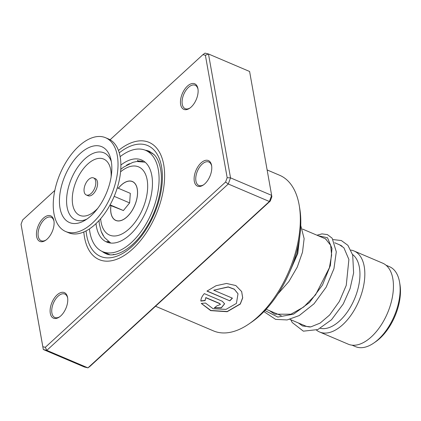 <?xml version="1.0" encoding="UTF-8"?>
<svg xmlns="http://www.w3.org/2000/svg" width="421" height="421" viewBox="0 0 421 421"><rect width="100%" height="100%" fill="white"/><g stroke="black" fill="none" stroke-linecap="round" stroke-linejoin="round"><path stroke-width="0.63" d="M386.031 265.219L389.525 266.704A43.437 23.655 113 0 1 399.587 282.296L399.95 284.459A41.005 22.334 113 0 1 398.508 305.746A41.005 22.334 113 0 1 375.537 341.841L373.727 343.083A43.437 23.655 113 0 1 355.519 346.641L352.024 345.157M399.587 282.296A43.437 23.655 113 0 1 398.061 304.846A43.437 23.655 113 0 1 373.727 343.083M310.198 326.98A44.016 23.971 113 0 1 305.325 325.917L289.89 319.355M352.545 254.489A40.542 22.081 113 0 1 358.013 288.653A40.542 22.081 113 0 1 320.355 328.327M350.919 250.1A44.016 23.971 113 0 1 354.087 251A44.016 23.971 113 0 1 362.734 289.648A44.016 23.971 113 0 1 319.623 332.001A44.016 23.971 113 0 1 316.476 330.111M354.087 251L382.689 263.167A44.016 23.971 113 0 1 391.341 301.815A44.016 23.971 113 0 1 348.23 344.173L319.623 332.001M334.674 242.743L339.784 244.917A44.016 23.971 113 0 1 342.068 246.169M85.147 184.787A9.267 5.047 -67 0 0 86.294 194.976A9.267 5.047 -67 0 0 94.699 188.108A9.267 5.047 -67 0 0 93.551 177.92A9.267 5.047 -67 0 0 85.147 184.787M86.294 194.976L88.084 195.733A9.267 5.047 -67 0 0 96.483 188.871A9.267 5.047 -67 0 0 95.341 178.683L93.551 177.92M65.681 231.518L68.544 232.734A50.962 27.76 -67 0 0 114.749 194.981A50.962 27.76 -67 0 0 108.444 138.941L105.582 137.725A50.962 27.76 -67 0 0 59.377 175.483A50.962 27.76 -67 0 0 65.681 231.518A50.962 27.76 -67 0 0 111.891 193.76A50.962 27.76 -67 0 0 105.582 137.725M106.866 192.013A41.211 22.445 -67 0 0 110.828 159.117A41.211 22.445 -67 0 0 90.162 147.018A41.211 22.445 -67 0 0 64.402 177.23A41.211 22.445 -67 0 0 62.092 214.884A41.211 22.445 -67 0 0 84.732 220.462A41.211 22.445 -67 0 0 106.866 192.013M109.892 205.216L123.411 210.547L110.081 204.874M123.411 210.547L129.626 202.911L114.186 196.344M129.626 202.911L130.321 193.36L117.291 187.813M118.369 188.276A21.082 11.483 113 0 1 131.973 181.44A21.082 11.483 113 0 1 136.425 186.14A21.082 11.483 113 0 1 134.678 205.49A21.082 11.483 113 0 1 121.953 220.162A21.082 11.483 113 0 1 116.254 220.541A21.082 11.483 113 0 1 110.965 205.68M115.586 254.316L113.296 254.679M108.492 242.654L106.923 241.48L107.971 241.77M103.198 235.671L101.482 232.245M99.072 221.367L98.851 220.704M126.484 165.216L129.442 163.658M138.435 161.338L137.651 160.875L141.935 161.159L142.83 161.617M152.186 153.27L154.496 155.023M95.993 223.598A44.594 24.286 -67 0 0 106.655 242.028A44.594 24.286 -67 0 0 150.334 199.117A44.594 24.286 -67 0 0 141.567 159.959A44.594 24.286 -67 0 0 120.901 165.058M89.426 228.887A55.019 29.965 -67 0 0 102.571 251.621A55.019 29.965 -67 0 0 156.459 198.675A55.019 29.965 -67 0 0 145.65 150.365A55.019 29.965 -67 0 0 120.153 156.659M194.307 181.283A13.898 7.573 113 0 1 201.085 162.89A13.898 7.573 113 0 1 211.589 165.437A13.898 7.573 113 0 1 211.61 165.558A13.898 7.573 113 0 1 203.332 185.008A13.898 7.573 113 0 1 194.307 181.283M211.684 166.095A12.741 6.941 -67 0 0 208.832 162.017A12.741 6.941 -67 0 0 199.538 167.19A12.741 6.941 -67 0 0 195.923 181.004A12.741 6.941 -67 0 0 198.854 185.466A12.741 6.941 -67 0 0 203.775 184.693M50.299 313.324A13.898 7.573 113 0 1 57.072 294.932A13.898 7.573 113 0 1 67.576 297.479A13.898 7.573 113 0 1 67.597 297.6A13.898 7.573 113 0 1 59.324 317.05A13.898 7.573 113 0 1 50.299 313.324M67.676 298.136A12.741 6.941 -67 0 0 64.818 294.058A12.741 6.941 -67 0 0 55.525 299.231A12.741 6.941 -67 0 0 51.909 313.04A12.741 6.941 -67 0 0 54.841 317.502A12.741 6.941 -67 0 0 59.761 316.734M36.632 236.549A13.898 7.573 113 0 1 43.41 218.157A13.898 7.573 113 0 1 53.914 220.704A13.898 7.573 113 0 1 53.935 220.825A13.898 7.573 113 0 1 45.663 240.275A13.898 7.573 113 0 1 36.632 236.549M54.014 221.362A12.741 6.941 -67 0 0 51.157 217.283A12.741 6.941 -67 0 0 41.863 222.456A12.741 6.941 -67 0 0 38.248 236.27A12.741 6.941 -67 0 0 41.179 240.728A12.741 6.941 -67 0 0 46.099 239.959M180.646 104.508A13.898 7.573 113 0 1 187.424 86.116A13.898 7.573 113 0 1 197.928 88.663A13.898 7.573 113 0 1 197.949 88.784A13.898 7.573 113 0 1 189.671 108.239A13.898 7.573 113 0 1 180.646 104.508M198.023 89.32A12.741 6.941 -67 0 0 195.165 85.242A12.741 6.941 -67 0 0 185.877 90.42A12.741 6.941 -67 0 0 182.261 104.229A12.741 6.941 -67 0 0 185.193 108.692A12.741 6.941 -67 0 0 190.113 107.918M299.263 205.632L299.778 208.727A81.079 44.158 113 0 1 251.505 322.197L248.922 323.965A84.553 46.052 -67 0 0 299.263 205.632A84.553 46.052 -67 0 0 299.136 204.895A84.553 46.052 -67 0 0 279.676 175.289L267.125 169.947M155.538 306.251L213.473 330.895A84.553 46.052 -67 0 0 248.922 323.965M84.51 237.302A63.708 34.696 113 0 1 83.821 231.955A63.708 34.696 113 0 0 84.51 237.302A63.708 34.696 113 0 0 99.172 259.615A63.708 34.696 113 0 1 84.51 237.302M118.48 150.492A63.708 34.696 113 0 1 149.05 142.372A63.708 34.696 113 0 1 163.716 164.679A63.708 34.696 113 0 1 145.634 233.734A63.708 34.696 113 0 1 99.172 259.615A63.708 34.696 113 0 0 145.634 233.734A63.708 34.696 113 0 0 163.716 164.679A63.708 34.696 113 0 0 149.05 142.372A63.708 34.696 113 0 0 118.48 150.492M206.969 291.111L229.834 300.841A84.553 46.052 -67 0 0 232.424 298.168L213.705 290.206L228.224 287.027L234.35 289.295L238.007 293.805L236.423 303.415L225.988 309.388L213.089 308.74L205.516 303.046L201.264 303.425L210.689 310.619L227.145 311.719L240.296 304.073L242.707 297.858L241.675 291.579L235.818 285.533L226.482 283.47L216.026 285.727L206.969 291.111M205.848 297.752L219.641 303.62L220.415 304.478L216.968 305.814A84.553 46.052 -67 0 1 214.278 307.83L221.299 307.904L224.614 303.82L222.293 301.268L204.343 293.626C202.054 296.184 200.891 298.668 200.854 301.078L205.095 300.61L205.822 297.573L219.62 303.441L220.399 304.388M42.837 346.72L43.316 349.519L84.432 367.017L87.936 367.865L269.387 201.496L271.65 195.365L271.866 196.723L270.271 201.054L90.01 366.333L87.936 367.865L46.815 350.372L43.316 349.519L21.05 224.277L42.837 346.72L45.315 347.32L225.577 182.04L227.172 177.709L205.385 55.267L202.906 54.667L110.091 139.767M202.906 54.667L204.98 53.135L208.484 53.983L230.529 177.867L228.271 183.998L46.815 350.372L45.315 347.32M227.172 177.709L230.529 177.867L271.65 195.365L249.6 71.481L208.484 53.983L205.385 55.267M270.271 201.054L269.387 201.496L228.271 183.998L225.577 182.04M54.804 190.46L22.65 219.946L21.05 224.277M200.838 300.889L205.08 300.42L205.822 297.573M214.457 307.704L221.299 307.714L224.598 303.736M201.338 303.42L210.853 310.472L227.229 311.508L240.254 303.904L242.649 297.742L241.643 291.506M207.09 291.011L229.834 300.841M229.798 300.673A84.321 45.926 -67 0 0 232.281 298.11M237.981 293.737L234.302 289.164L228.171 286.885L213.705 290.206M118.322 188.255A21.166 11.53 113 0 1 133.373 182.035A21.166 11.53 113 0 1 136.557 200.101A21.166 11.53 113 0 1 120.19 220.788A21.166 11.53 113 0 1 110.918 205.659M100.645 218.688A37.064 20.187 -67 0 0 120.632 234.571A37.064 20.187 -67 0 0 145.903 199.433A37.064 20.187 -67 0 0 142.661 169.784A37.064 20.187 -67 0 0 120.585 171.815M111.339 161.627A36.427 19.84 -67 0 0 92.715 153.549A36.427 19.84 -67 0 0 70.949 179.825A36.427 19.84 -67 0 0 86.889 219.088M111.112 176.925A30.586 16.661 -67 0 0 98.361 158.428A30.586 16.661 -67 0 0 75.954 181.725A30.586 16.661 -67 0 0 75.996 212.489A30.586 16.661 -67 0 0 97.756 208.321M102.114 251.416A55.598 30.28 -67 0 0 105.924 253.674C115.001 258.483 133.283 248.795 145.85 228.356C157.68 210.084 163.701 185.166 160.569 168.995C159.343 162.569 157.212 157.796 154.175 154.675L149.45 151.355A55.598 30.28 -67 0 0 145.182 150.176M119.264 152.86A60.229 32.806 113 0 1 161.553 166.663A60.229 32.806 113 0 1 132.183 246.359A60.229 32.806 113 0 1 86.668 235.323A60.229 32.806 113 0 1 86.073 230.882M318.329 235.786L327.48 237.733L331.99 248.49L330.374 265.546L322.475 285.028L309.467 302.541L293.626 314.124L277.828 317.076L264.946 310.551M299.889 235.623L297.752 253.521L288.99 273.587M110.734 243.049L104.397 237.47L101.177 231.466L99.324 223.909L99.019 220.525M266.151 309.251L281.217 315.666M302.494 229.05L326.128 239.107M145.134 162.19L136.72 161.49L132.82 162.353L123.432 167.242L120.785 169.368M102.571 251.621L109.749 254.673M145.65 150.365L152.56 153.307M152.712 153.328A5.794 5.794 0 0 0 151.618 153.265M137.446 160.369A5.794 5.794 0 0 0 138.709 161.327M103.487 252.011A5.794 5.794 0 0 0 106.387 253.242M109.113 242.059A5.794 5.794 0 0 0 106.918 241.712M113.27 254.321A5.794 5.794 0 0 0 113.612 254.647M325.507 238.839L330.632 245.238L331.627 255.052L329.39 267.756L315.55 294.853L303.736 306.988L290.932 314.208L274.802 314.182L269.335 310.609M299.489 238.433L297.294 253.752L290.237 270.698M298.368 322.96L302.546 325.98L310.809 326.891L320.097 323.118L329.627 315.013L339.358 301.436L346.246 285.38L348.893 259.473L343.894 247.78L339.568 244.822M290.764 319.723L292.263 322.549L303.367 331.169L317.802 329.569L331.501 319.765L343.289 303.904L350.093 288.574L353.619 272.919L352.693 255.037L347.904 245.322L341.326 240.533L333.148 239.602M316.981 235.213L321.986 233.876L327.406 234.608L332.164 238.207L336.3 251.842L333.937 268.719L326.196 287.133L314.045 303.773L299.178 315.592L287.122 319.939L275.655 319.392L263.914 311.624M300.747 225.567L304.13 238.618L302.504 252.168L297.268 267.082L288.838 281.581L277.96 293.937"/></g></svg>
